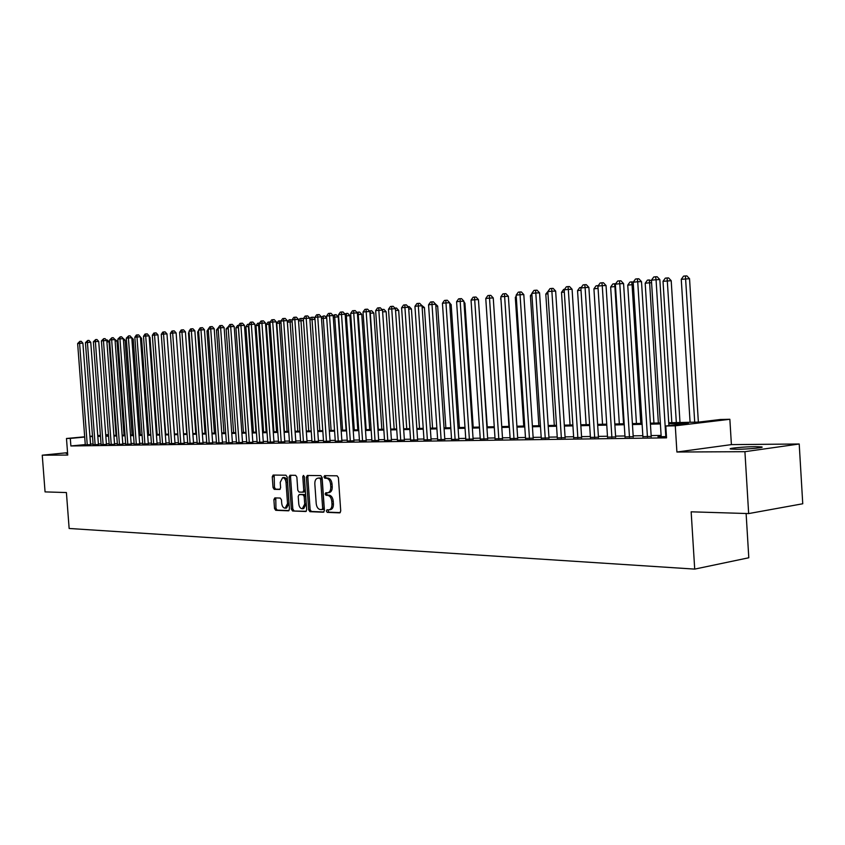 <?xml version="1.0" encoding="UTF-8"?>
<svg xmlns="http://www.w3.org/2000/svg" width="845" height="845" viewBox="0 0 845 845"><rect width="100%" height="100%" fill="white"/><g stroke="black" fill="none" stroke-linecap="round" stroke-linejoin="round"><path stroke-width="1.27" d="M326.339 511.056L327.237 512.376L339.69 512.873L340.736 511.067L338.412 477.678L337.102 475.809L324.617 475.661L323.941 476.939L324.85 478.238L326.445 478.259C328.726 478.64 330.11 480.625 330.585 484.206L330.775 486.974C330.817 490.364 329.793 492.297 327.712 492.772L325.811 492.741L325.145 494.008L326.043 495.307L327.638 495.35C329.92 495.772 331.303 497.768 331.779 501.349L331.979 504.116C332.022 507.475 331.008 509.387 328.937 509.862L326.994 509.81L326.339 511.056M328.04 509.841L328.694 512.165L340.281 512.63M325.705 475.672L325.399 476.76L326.297 478.059L327.902 478.08L326.445 478.259M326.867 492.762L326.592 493.807L327.501 495.117L329.096 495.159L327.638 495.35M67.6 453.184L66.311 453.511L67.632 453.575M736.66 449.276C747.814 449.265 765.845 447.533 761.556 446.899L755.472 446.656C744.339 446.699 726.647 448.389 730.756 449.033L736.66 449.276M274.836 497.895L273.886 499.627L274.519 508.521L275.713 510.317L288.557 510.824L289.444 509.091L287.173 477.002L285.948 475.207L273.146 475.059L272.259 476.812L273.03 487.554L274.224 489.35L279.716 489.466L280.603 487.723L280.223 482.358L282.621 477.668C284.48 477.847 285.61 479.442 286.032 482.463L287.532 503.557L285.166 508.204C283.286 508.014 282.135 506.408 281.712 503.366L281.469 499.86L280.265 498.064L274.836 497.895M85.271 444.586L70.885 445.97L70.304 438.407L66.48 438.492L84.68 436.802M748.659 513.58L744.92 451.684L799.212 443.995L802.75 503.768L748.659 513.58L691.157 511.816L694.706 569.107L69.142 528.474L66.406 492.55L45.06 491.896L42.25 455.191L67.737 455.064L66.48 438.492M799.212 443.995L731.4 444.618L676.908 452.022L744.92 451.684M676.908 452.022L675.282 425.806L665.797 426.007L688.379 423.313L668.807 423.746M70.885 445.97L666.536 437.858L665.797 426.007M308.668 509.831L309.925 511.679L323.392 512.218L324.417 510.433L322.103 477.467L320.825 475.619L307.305 475.46L306.365 477.256L308.668 509.831L310.115 509.63L311.372 511.478L323.973 511.975M305.7 511.51L292.592 510.993L291.367 509.165L289.085 477.034L289.993 475.26L295.623 475.323L296.87 477.129L297.789 490.248L299.035 492.075L302.837 492.17L303.756 490.385L302.795 476.664L303.439 475.418L304.358 476.686L306.693 509.757L305.943 511.478M67.558 452.677L42.25 455.191M661.17 436.347L657.959 436.749L666.462 436.622M642.897 436.622L651.199 436.432M625.015 436.886L633.222 436.696M607.534 437.15L615.646 436.949M590.433 437.404L598.44 437.203M573.681 437.657L581.603 437.446M557.299 437.9L565.115 437.689M541.254 438.143L548.986 437.932M525.537 438.375L533.184 438.154M510.137 438.608L517.7 438.386M495.054 438.83L502.532 438.608M480.277 439.051L487.671 438.819M465.785 439.263L473.105 439.041M451.589 439.474L458.824 439.242M437.657 439.685L444.819 439.453M424 439.886L431.087 439.653M410.607 440.087L417.61 439.844M397.456 440.277L404.396 440.044M384.559 440.467L391.425 440.234M371.906 440.657L378.697 440.414M359.474 440.837L366.202 440.604M347.274 441.016L353.939 440.784M335.296 441.196L341.898 440.953M323.529 441.365L330.068 441.132M311.974 441.534L318.449 441.301M300.619 441.703L307.031 441.47M289.465 441.872L295.813 441.629M278.501 442.03L284.786 441.787M267.728 442.188L273.96 441.946M257.133 442.347L263.302 442.104M246.719 442.495L252.835 442.262M236.484 442.653L242.536 442.41M226.407 442.801L232.417 442.558M216.5 442.938L222.457 442.706M206.761 443.086L212.655 442.843M197.17 443.224L203.022 442.991M187.738 443.361L193.537 443.129M178.453 443.498L184.199 443.266M169.317 443.636L175.021 443.393M160.328 443.773L165.979 443.53M151.466 443.9L157.075 443.657M142.752 444.026L148.308 443.783M134.165 444.153L139.678 443.91M125.715 444.28L131.176 444.037M117.381 444.396L122.81 444.164M109.185 444.512L114.561 444.28M101.104 444.639L106.438 444.396M93.14 444.755L98.432 444.512M661.107 435.428L651.146 435.576M642.834 435.703L633.169 435.851M624.962 435.978L615.593 436.115M607.481 436.242L598.387 436.379M590.37 436.495L581.55 436.633M573.628 436.749L565.073 436.886M557.235 437.002L548.933 437.129M541.191 437.245L533.132 437.372M525.474 437.478L517.647 437.604M510.084 437.721L502.479 437.826M495.001 437.942L487.618 438.059M480.213 438.164L473.052 438.28M465.732 438.386L458.772 438.492M451.526 438.608L444.766 438.703M437.604 438.819L431.034 438.914M423.947 439.02L417.567 439.115M410.543 439.22L404.343 439.315M397.403 439.421L391.383 439.516M384.507 439.622L378.655 439.706M371.842 439.812L366.16 439.896M359.421 440.002L353.886 440.087M347.221 440.182L341.845 440.266M335.243 440.361L330.015 440.446M323.477 440.541L318.396 440.615M311.921 440.72L306.978 440.794M300.566 440.889L295.761 440.963M289.412 441.058L284.744 441.132M278.449 441.227L273.907 441.291M267.675 441.386L263.26 441.46M257.081 441.544L252.792 441.618M246.666 441.703L242.494 441.766M236.42 441.861L232.364 441.924M226.354 442.009L222.415 442.072M216.447 442.167L212.613 442.22M206.698 442.315L202.98 442.368M197.117 442.453L193.494 442.516M187.685 442.6L184.157 442.653M178.401 442.738L174.968 442.791M169.264 442.875L165.926 442.928M160.265 443.012L157.033 443.065M151.413 443.15L148.266 443.192M142.699 443.276L139.636 443.329M134.112 443.414L131.133 443.456M125.662 443.54L122.768 443.583M117.328 443.667L114.519 443.709M109.132 443.794L106.396 443.826M101.051 443.91L98.39 443.952M93.087 444.037L90.51 444.079M85.292 444.871L90.542 444.628M694.706 569.107L748.797 557.763L746.114 513.506M115.945 434.003L116.61 433.981M668.744 422.764L698.709 422.088L720.394 419.5L729.858 419.278L675.282 425.806M731.4 444.618L729.858 419.278M89.919 436.316L92.485 436.073M97.766 435.587L100.407 435.333M105.72 434.848L108.435 434.594M92.517 436.516L89.94 436.58M84.701 437.066L70.304 438.407M660.389 423.936L650.428 424.158M642.126 424.338L632.461 424.549M624.254 424.739L614.875 424.94M606.773 425.119L597.679 425.32M589.662 425.5L580.842 425.7M572.931 425.869L564.365 426.06M556.538 426.239L548.236 426.419M540.494 426.588L532.434 426.767M524.787 426.936L516.96 427.116M509.398 427.285L501.793 427.454M494.314 427.612L486.942 427.781M479.537 427.94L472.376 428.098M465.056 428.267L458.096 428.415M450.86 428.573L444.1 428.732M436.928 428.89L430.369 429.028M423.282 429.186L416.902 429.334M409.888 429.482L403.688 429.619M396.738 429.778L390.717 429.915M383.852 430.063L378 430.189M371.198 430.348L365.505 430.464M358.766 430.623L353.242 430.739M346.577 430.887L341.2 431.003M334.599 431.151L329.37 431.267M322.832 431.415L317.762 431.531M311.287 431.668L306.344 431.784M299.933 431.922L295.137 432.027M288.779 432.165L284.11 432.27M277.815 432.408L273.284 432.513M267.052 432.651L262.637 432.746M256.457 432.883L252.169 432.978M246.043 433.115L241.881 433.21M235.808 433.348L231.752 433.432M225.742 433.57L221.802 433.654M215.834 433.781L212.01 433.865M206.095 434.003L202.367 434.087M196.515 434.214L192.892 434.298M187.083 434.425L183.566 434.499M177.799 434.626L174.376 434.7M168.673 434.826L165.335 434.9M159.684 435.027L156.441 435.101M150.833 435.228L147.685 435.291M142.108 435.418L139.055 435.492M133.531 435.608L130.552 435.671M125.081 435.798L122.187 435.862M116.758 435.978L113.948 436.041M108.561 436.168L105.826 436.221M100.481 436.337L97.819 436.4M100.428 435.608L99.129 435.724L100.428 435.703M105.773 435.576L108.509 435.513M113.895 435.397L116.705 435.333M122.134 435.207L125.028 435.143M130.51 435.017L133.478 434.943M139.002 434.816L142.066 434.752M147.632 434.626L150.78 434.552M156.388 434.425L159.631 434.351M165.293 434.224L168.62 434.15M174.323 434.013L177.756 433.939M183.513 433.812L187.03 433.728M192.84 433.591L196.462 433.517M202.325 433.379L206.043 433.295M211.958 433.158L215.792 433.073M221.749 432.936L225.689 432.851M231.699 432.714L235.755 432.619M241.828 432.482L245.99 432.386M252.116 432.249L256.405 432.154M262.584 432.006L266.999 431.911M273.231 431.763L277.762 431.668M284.057 431.52L288.726 431.415M295.085 431.267L299.88 431.161M306.291 431.013L311.224 430.897M317.709 430.749L322.779 430.644M329.318 430.485L334.546 430.369M341.148 430.221L346.524 430.094M353.189 429.947L358.713 429.82M365.452 429.672L371.135 429.535M377.937 429.387L383.788 429.249M390.665 429.091L396.685 428.954M403.625 428.795L409.825 428.658M416.838 428.499L423.218 428.352M430.306 428.193L436.876 428.045M444.037 427.876L450.797 427.728M458.043 427.559L464.993 427.401M472.313 427.232L479.485 427.074M486.878 426.905L494.262 426.736M501.74 426.567L509.334 426.398M516.897 426.218L524.724 426.038M532.382 425.869L540.441 425.69M548.173 425.51L556.485 425.32M564.312 425.141L572.868 424.95M580.79 424.771L589.609 424.57M597.616 424.38L606.71 424.179M614.822 423.989L624.191 423.778M632.398 423.599L642.063 423.377M650.365 423.187L660.336 422.954M116.621 434.098L115.955 434.161M108.456 434.858L105.741 435.112M90.605 444.069L90.035 436.569M329.201 509.82L330.395 509.651C332.465 509.186 333.479 507.264 333.426 503.916L331.979 504.116M329.096 495.159C331.377 495.571 332.761 497.568 333.236 501.148L333.426 503.916M328.916 492.593L329.159 492.582C331.251 492.107 332.275 490.174 332.233 486.783L330.775 486.974M327.902 478.08C330.184 478.46 331.557 480.446 332.043 484.027L332.233 486.783M308.319 475.471L307.812 477.076L310.115 509.63M321.945 509.609L322.663 508.363L320.635 479.453L319.737 478.164L317.857 478.154C315.787 478.629 314.773 480.551 314.826 483.921L316.21 503.588C316.674 507.127 318.026 509.112 320.276 509.546L321.945 509.609M322.125 509.588L323.455 509.408L324.11 508.162L322.663 508.363M318.903 478.038L321.195 477.985L322.082 479.273L324.11 508.162M306.26 511.278L292.592 510.993M291.018 475.27L290.532 476.855L292.803 508.965L294.028 510.792M302.975 492.139L304.284 491.98L305.203 490.206L304.242 476.495L302.795 476.664M298.75 503.852C299.183 506.937 300.366 508.574 302.299 508.764L304.728 504.053L304.189 496.522L302.943 494.695L299.13 494.589L298.222 496.353L298.75 503.852M302.489 508.732L303.735 508.563L306.165 503.863L304.728 504.053M300.44 494.431L304.39 494.505L305.637 496.332L306.165 503.863M285.346 508.183L286.603 508.003L288.969 503.366L287.532 503.557M283.909 477.509L284.057 477.488C285.916 477.668 287.057 479.263 287.469 482.284L288.969 503.366M274.171 475.07L274.456 487.375L275.66 489.16L280.149 489.266M275.755 497.927L275.956 508.32L277.149 510.126L289.032 510.591M698.361 422.088L689.541 278.702L681.271 279.315L690.08 422.278M694.717 422.173L685.411 275.935L686.869 275.892L689.541 278.702M681.271 279.315L683.563 276.135L685.411 275.935M668.923 425.626L659.839 279.589L656.058 279.706L665.818 436.633M651.432 280.213L653.766 276.98L655.614 276.769L656.058 279.706L651.432 280.213L661.191 436.707M655.614 276.769L657.125 276.727L659.839 279.589M679.993 422.511L671.205 280.698L663.029 281.3L671.817 422.701M676.338 422.595L667.106 277.952L668.575 277.91L671.205 280.698M663.029 281.3L665.3 278.153L667.106 277.952M658.371 423.007L649.615 282.769L645.189 283.244L653.935 423.102M651.59 282.705L649.615 282.769L649.203 279.938L651.463 280.741M645.189 283.244L647.428 280.139L649.203 279.938M640.785 423.398L632.071 284.68L627.74 285.145L636.443 423.503M633.349 284.638L632.071 284.68L631.68 281.881L633.338 282.04M627.74 285.145L629.947 282.072L631.68 281.881M623.568 423.799L614.885 286.55L610.65 287.004L619.322 423.894M615.519 286.529L614.885 286.55L614.537 283.772L615.699 283.74M610.65 287.004L612.836 283.962L614.537 283.772M651.22 436.78L641.503 281.617L637.721 281.734L647.439 436.897M633.201 282.23L635.503 279.03L637.31 278.818L637.721 281.734L633.201 282.23L642.918 436.96M637.31 278.818L638.82 278.776L641.503 281.617M633.243 437.034L623.578 283.593L619.786 283.709L629.472 437.161M615.371 284.195L617.642 281.026L619.406 280.836L619.786 283.709L615.371 284.195L625.036 437.224M619.406 280.836L620.927 280.783L623.578 283.593M615.656 437.277L606.045 285.525L602.253 285.642L611.886 437.414M597.933 286.117L600.172 282.99L601.904 282.79L602.253 285.642L597.933 286.117L607.555 437.478M601.904 282.79L603.414 282.748L606.045 285.525M598.461 437.52L588.88 287.406L585.099 287.532L594.69 437.657M580.874 288.008L583.082 284.902L584.782 284.712L585.099 287.532L580.874 288.008L590.444 437.721M584.782 284.712L586.293 284.67L588.88 287.406M593.929 288.832L596.084 285.821L597.742 285.631L598.07 288.367L593.929 288.832L602.548 424.274M597.742 285.631L598.292 285.621M581.624 437.752L572.086 289.265L568.315 289.391L577.853 437.9M564.175 289.846L566.361 286.782L568.02 286.592L568.315 289.391L564.175 289.846L573.702 437.963M568.02 286.592L569.53 286.55L572.086 289.265M581.011 290.236L577.547 290.617L586.134 424.644M577.547 290.617L579.681 287.638L581.254 287.458M565.136 437.985L555.651 291.071L551.88 291.198L561.376 438.132M547.835 291.652L549.989 288.62L551.616 288.441L551.88 291.198L547.835 291.652L557.32 438.196M551.616 288.441L553.126 288.388L555.651 291.071M564.312 292.053L561.513 292.359L570.058 425.014M561.513 292.359L563.615 289.412L564.555 289.307M548.996 438.217L539.564 292.845L535.793 292.983L545.247 438.365M531.832 293.416L533.966 290.416L535.55 290.236L535.793 292.983L531.832 293.416L541.265 438.428M535.55 290.236L537.061 290.184L539.564 292.845M547.972 293.838L545.796 294.071L554.299 425.373M545.796 294.071L548.215 291.113M533.195 438.439L523.805 294.578L520.045 294.715L529.456 438.597M516.158 295.148L518.27 292.18L519.823 292L520.045 294.715L516.158 295.148L525.548 438.65M519.823 292L521.333 291.947L523.805 294.578M531.97 295.581L530.396 295.75L538.867 425.722M530.396 295.75L531.843 293.722M516.295 297.282L515.313 297.387L523.742 426.07M515.313 297.387L516.221 296.109M500.948 298.961L508.912 426.408M500.525 299.003L500.916 298.443M487.248 426.894L478.566 301.623M473.189 427.221L464.919 303.133L464.042 303.165M463.979 302.13L464.919 303.133M459.395 427.528L451.167 304.622L449.804 304.686M449.698 303.07L451.167 304.622M445.854 427.834L437.668 306.091L435.851 306.165M435.186 303.714L437.668 306.091M432.577 428.14L424.422 307.538L422.162 307.633M421.475 305.193L424.422 307.538M419.532 428.436L411.43 308.953L408.726 309.059M408.019 306.65L409.223 306.598L411.43 308.953M406.741 428.732L398.671 310.337L395.555 310.464M394.847 308.087L396.485 308.013L398.671 310.337M394.171 429.017L386.144 311.699L382.627 311.847M381.929 309.524L383.979 309.397L386.144 311.699M382.563 309.45L382.584 311.161M517.721 438.661L508.373 296.278L504.623 296.415L513.982 438.819M500.81 296.838L502.891 293.902L504.423 293.733L504.623 296.415L500.81 296.838L510.158 438.872M504.423 293.733L505.923 293.68L508.373 296.278M502.553 438.872L493.248 297.947L489.508 298.084L498.814 439.03M485.769 298.496L487.84 295.592L489.329 295.423L489.508 298.084L485.769 298.496L495.075 439.094M489.329 295.423L490.829 295.37L493.248 297.947M487.692 439.083L478.439 299.584L474.7 299.721L483.963 439.252M471.045 300.123L473.073 297.25L474.541 297.081L474.7 299.721L471.045 300.123L480.298 439.305M474.541 297.081L476.041 297.028L478.439 299.584M473.115 439.284L463.916 301.179L460.187 301.327L469.397 439.463M456.596 301.718L458.613 298.866L460.05 298.707L460.187 301.327L456.596 301.718L465.806 439.506M460.05 298.707L461.539 298.655L463.916 301.179M458.835 439.484L449.677 302.742L445.959 302.89L455.128 439.664M442.442 303.281L444.438 300.461L445.843 300.302L445.959 302.89L442.442 303.281L451.6 439.717M445.843 300.302L447.332 300.25L449.677 302.742M444.829 439.685L435.724 304.284L432.006 304.432L441.132 439.865M428.563 304.813L430.527 302.024L431.911 301.866L432.006 304.432L428.563 304.813L437.678 439.918M431.911 301.866L433.4 301.813L435.724 304.284M431.098 439.886L422.035 305.795L418.328 305.943L427.412 440.065M414.948 306.312L416.902 303.545L418.254 303.397L418.328 305.943L414.948 306.312L424.021 440.108M418.254 303.397L419.733 303.344L422.035 305.795M417.631 440.076L408.61 307.274L404.913 307.422L413.944 440.256M401.597 307.791L403.53 305.045L404.85 304.897L404.913 307.422L401.597 307.791L410.617 440.298M404.85 304.897L406.329 304.844L408.61 307.274M404.406 440.256L395.439 308.721L391.753 308.879L400.741 440.446M388.499 309.238L390.411 306.524L391.71 306.376L391.753 308.879L388.499 309.238L397.477 440.488M391.71 306.376L393.178 306.312L395.439 308.721M391.446 440.446L382.51 310.147L378.835 310.295L387.781 440.636M375.645 310.654L377.535 307.971L378.813 307.823L378.835 310.295L375.645 310.654L384.581 440.678M378.813 307.823L380.282 307.76L382.51 310.147M378.718 440.625L369.835 311.541L366.17 311.699L375.064 440.815M363.033 312.048L364.903 309.386L366.149 309.238L366.17 311.699L363.033 312.048L371.916 440.858M366.149 309.238L367.617 309.185L369.835 311.541M366.223 440.805L357.382 312.914L353.728 313.072L362.579 440.995M350.654 313.411L352.502 310.77L353.728 310.633L353.728 313.072L350.654 313.411L359.495 441.037M353.728 310.633L355.196 310.58L357.382 312.914M381.834 429.292L373.839 313.041L369.952 313.22M378.296 429.376L370.3 313.189L370.279 310.812L371.694 310.749L373.839 313.041M369.254 310.928L370.279 310.812M369.709 429.566L361.755 314.351L357.498 314.583M366.181 429.651L358.227 314.498L358.227 312.143L359.632 312.09L361.755 314.351M356.928 312.428L358.227 312.143M357.805 429.841L349.893 315.639L345.278 315.914M354.287 429.925L346.365 315.798L346.376 313.453L347.791 313.4L349.893 315.639M344.918 314.002L346.376 313.453M346.101 430.105L338.232 316.907L333.279 317.224M342.595 430.189L334.715 317.065L334.747 314.741L336.152 314.689L338.232 316.907M333.12 315.544L334.747 314.741M353.949 440.974L345.161 314.266L341.517 314.414L350.316 441.174M338.496 314.752L340.324 312.143L341.538 312.006L341.517 314.414L338.496 314.752L347.295 441.217M341.538 312.006L342.996 311.942L345.161 314.266M341.908 441.153L333.162 315.586L329.529 315.745L338.285 441.343M326.561 316.072L328.378 313.484L329.561 313.347L329.529 315.745L326.561 316.072L335.307 441.386M329.561 313.347L331.008 313.284L333.162 315.586M330.078 441.312L321.375 316.886L317.752 317.044L326.466 441.512M314.847 317.361L316.632 314.794L317.794 314.667L317.752 317.044L314.847 317.361L323.55 441.555M317.794 314.667L319.252 314.604L321.375 316.886M318.459 441.481L309.798 318.153L306.196 318.322L314.858 441.681M303.334 318.628L305.108 316.093L306.249 315.967L306.196 318.322L303.334 318.628L311.985 441.724M306.249 315.967L307.696 315.903L309.798 318.153M331.113 430.454L323.276 318.311L321.491 318.502M326.709 318.153L323.276 318.311L323.308 316.009L324.712 315.945L326.709 318.09M321.406 317.245L323.308 316.009M307.041 441.65L298.433 319.41L294.831 319.568L303.45 441.84M292.021 319.885L293.775 317.361L294.905 317.234L294.831 319.568L292.021 319.885L300.63 441.882M294.905 317.234L296.341 317.171L298.433 319.41M319.822 430.707L312.027 319.537L309.914 319.769M314.984 319.399L312.027 319.537L312.069 317.255L313.463 317.192L314.942 318.776M309.861 318.956L310.96 317.371L312.069 317.255M295.824 441.808L287.258 320.646L283.666 320.804L292.254 442.009M280.91 321.111L282.652 318.607L283.751 318.491L283.666 320.804L280.91 321.111L289.476 442.041M283.751 318.491L285.188 318.428L287.258 320.646M308.721 430.961L300.968 320.741L298.538 321.005M303.471 320.625L300.968 320.741L301.021 318.48L302.415 318.417L303.387 319.452M298.517 320.625L299.933 318.597L301.021 318.48M284.797 441.967L276.283 321.85L272.703 322.008L281.237 442.157M269.988 322.315L271.71 319.832L272.798 319.716L272.703 322.008L269.988 322.315L278.512 442.199M272.798 319.716L274.224 319.653L276.283 321.85M297.81 431.203L290.099 321.924L287.406 322.22L295.116 431.267M292.159 321.829L290.099 321.924L290.162 319.674L292.043 320.139M287.406 322.22L289.096 319.801L290.162 319.674M273.97 442.115L265.488 323.043L261.929 323.202L270.421 442.315M259.257 323.498L260.968 321.047L262.034 320.92L261.929 323.202L259.257 323.498L267.738 442.357M262.034 320.92L263.46 320.857L265.488 323.043M287.089 431.446L279.41 323.086L276.769 323.371L284.438 431.51M281.047 323.012L279.41 323.086L279.494 320.857L281.015 320.952M276.769 323.371L278.438 320.973L279.494 320.857M263.313 442.273L254.884 324.205L251.335 324.374L259.774 442.474M248.715 324.66L250.395 322.23L251.451 322.114L251.335 324.374L248.715 324.66L257.144 442.505M251.451 322.114L252.866 322.051L254.884 324.205M276.537 431.689L268.9 324.237L266.302 324.512L273.928 431.753M270.125 324.174L268.9 324.237L268.995 322.019L270.231 321.966M266.302 324.512L267.95 322.135L268.995 322.019M252.845 442.421L244.458 325.357L240.92 325.526L249.317 442.622M238.343 325.8L240.012 323.392L241.047 323.276L240.92 325.526L238.343 325.8L246.729 442.653M241.047 323.276L242.462 323.212L244.458 325.357M266.164 431.932L258.57 325.357L256.003 325.631L263.598 431.985M259.394 325.314L258.57 325.357L258.665 323.16L259.521 323.128M256.003 325.631L257.64 323.276L258.665 323.16M242.547 442.569L234.202 326.487L230.674 326.656L239.04 442.769M228.139 326.93L229.798 324.543L230.812 324.427L230.674 326.656L228.139 326.93L236.494 442.801M230.812 324.427L232.227 324.364L234.202 326.487M255.961 432.165L248.398 326.466L245.884 326.74L253.437 432.217M248.842 326.445L248.99 324.269M245.884 326.74L247.511 324.395L248.514 324.29M232.428 442.706L224.126 327.596L220.608 327.765L228.921 442.917M218.116 328.04L219.753 325.663L220.746 325.557L220.608 327.765L218.116 328.04L226.418 442.949M220.746 325.557L222.161 325.494L224.126 327.596M245.927 432.386L238.396 327.554L235.924 327.828L243.444 432.439M235.924 327.828L237.529 325.505L238.628 325.388M222.467 442.854L214.207 328.694L210.701 328.853L218.971 443.055M208.25 329.127L209.877 326.772L210.859 326.666L210.701 328.853L208.25 329.127L216.51 443.097M210.859 326.666L212.253 326.603L214.207 328.694M228.266 328.663L226.122 328.895L233.611 432.672M226.122 328.895L228.435 326.508M212.665 442.991L204.448 329.761L200.962 329.93L209.19 443.202M198.543 330.194L200.159 327.86L201.121 327.754L200.962 329.93L198.543 330.194L206.771 443.234M201.121 327.754L202.515 327.691L204.448 329.761M218.242 329.751L216.489 329.941L223.936 432.893M216.489 329.941L218.401 327.617M203.032 443.129L194.857 330.817L191.371 330.986L199.568 443.34M189.005 331.251L190.6 328.937L191.551 328.832L191.371 330.986L189.005 331.251L197.181 443.371M191.551 328.832L192.935 328.768L194.857 330.817M208.377 330.828L206.993 330.976L214.408 433.105M206.993 330.976L208.25 329.159M193.547 443.266L185.414 331.863L181.95 332.032L190.093 443.477M179.615 332.286L181.189 329.994L182.129 329.888L181.95 332.032L179.615 332.286L187.748 443.509M182.129 329.888L183.513 329.825L185.414 331.863M198.67 331.884L197.656 331.99L205.029 433.316M197.656 331.99L198.586 330.649M184.21 443.403L176.119 332.888L172.665 333.057L180.777 443.604M170.373 333.31L171.936 331.029L172.855 330.923L172.665 333.057L170.373 333.31L178.464 443.636M172.855 330.923L174.239 330.86L176.119 332.888M189.122 332.919L188.467 332.993L195.797 433.527M188.467 332.993L189.069 332.117M175.031 443.53L166.972 333.891L163.539 334.06L171.598 443.741M161.268 334.314L162.831 332.053L163.729 331.948L163.539 334.06L161.268 334.314L169.327 443.773M163.729 331.948L165.102 331.884L166.972 333.891M179.731 333.944L186.713 433.738M165.99 443.657L157.973 334.884L154.55 335.053L162.567 443.868M152.322 335.296L153.864 333.057L154.751 332.962L154.55 335.053L152.322 335.296L160.339 443.9M154.751 332.962L156.124 332.898L157.973 334.884M157.085 443.783L149.111 335.866L145.699 336.025L153.684 443.995M143.502 336.268L145.034 334.05L145.91 333.955L145.699 336.025L143.502 336.268L151.477 444.026M145.91 333.955L147.273 333.881L149.111 335.866M174.461 434.013L167.088 335.507M148.319 443.91L140.386 336.828L136.985 336.986L144.928 444.121M134.83 337.229L136.341 335.021L137.207 334.926L136.985 336.986L134.83 337.229L142.763 444.153M137.207 334.926L138.569 334.863L140.386 336.828M165.736 434.214L158.089 336.468M139.689 444.037L131.799 337.768L128.408 337.937L136.309 444.248M126.285 338.169L128.63 335.887L128.408 337.937L126.285 338.169L134.175 444.28M128.63 335.887L129.993 335.824L131.799 337.768M157.138 434.404L149.977 337.377L149.227 337.419M149.164 336.5L149.977 337.377M131.186 444.164L123.338 338.697L119.958 338.866L127.827 444.364M117.867 339.099L120.191 336.838L119.958 338.866L117.867 339.099L125.725 444.396M120.191 336.838L121.543 336.775L123.338 338.697M148.678 434.605L141.548 338.296L140.502 338.349M140.407 337.07L141.548 338.296M122.821 444.28L115.004 339.616L111.646 339.785L119.462 444.491M109.586 340.017L111.878 337.768L111.646 339.785L109.586 340.017L117.392 444.512M111.878 337.768L113.23 337.704L115.004 339.616M140.333 434.795L133.246 339.204L131.904 339.267M131.387 337.324L133.246 339.204M114.571 444.396L106.797 340.524L103.449 340.693L111.234 444.607M101.421 340.915L103.692 338.687L103.449 340.693L101.421 340.915L109.195 444.639M103.692 338.687L105.033 338.623L106.797 340.524M132.116 434.974L125.06 340.091L123.444 340.176M122.916 338.243L125.06 340.091M106.449 444.512L98.717 341.412L95.379 341.581L103.122 444.724M93.373 341.803L95.622 339.595L95.379 341.581L93.373 341.803L101.115 444.755M95.622 339.595L96.964 339.521L98.717 341.412M124.025 435.164L116.99 340.968L115.11 341.063M114.571 339.151L116.99 340.968M98.442 444.628L90.742 342.288L87.426 342.457L95.126 444.84M85.451 342.679L87.679 340.482L87.426 342.457L85.451 342.679L93.151 444.861M87.679 340.482L89.01 340.419L90.742 342.288M116.04 435.344L109.047 341.834L106.903 341.94M106.354 340.039L107.336 339.996L109.047 341.834M90.552 444.745L82.894 343.154L79.588 343.323L87.257 444.945M77.645 343.535L79.852 341.359L79.588 343.323L77.645 343.535L85.303 444.977M79.852 341.359L81.173 341.296L82.894 343.154M328.694 512.165L327.237 512.376M326.297 478.059L324.85 478.238M327.501 495.117L326.043 495.307M333.236 501.148L331.779 501.349M332.043 484.027L330.585 484.206M307.812 477.076L306.365 477.256M311.372 511.478L309.925 511.679M322.082 479.273L320.635 479.453M321.195 477.985L319.737 478.164M319.526 477.964L318.069 478.143M292.803 508.965L291.367 509.165M290.532 476.855L289.085 477.034M305.203 490.206L303.756 490.385M305.637 496.332L304.189 496.522M304.39 494.505L302.943 494.695M300.651 494.399L299.204 494.589M287.469 482.284L286.032 482.463M275.66 489.16L274.224 489.35M274.456 487.375L273.03 487.554M273.695 476.633L272.259 476.812M277.149 510.126L275.713 510.317M275.956 508.32L274.519 508.521M275.322 499.437L273.886 499.627M329.159 492.582L327.934 492.741M323.455 509.408L322.008 509.609M319.315 477.964L317.857 478.154M304.284 491.98L302.911 492.16M300.577 494.399L299.13 494.589M284.057 477.488L282.621 477.668"/></g></svg>
